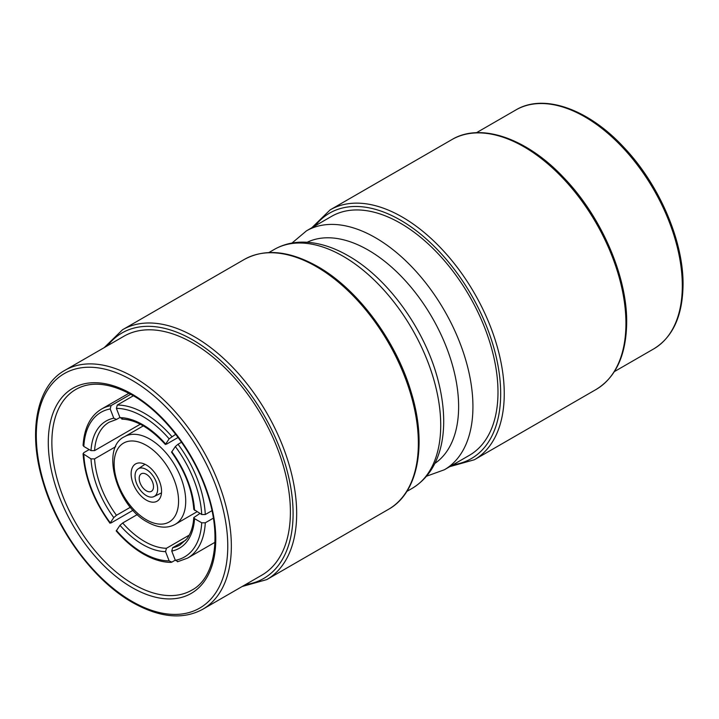 <?xml version="1.0" encoding="UTF-8"?>
<svg xmlns="http://www.w3.org/2000/svg" width="719" height="719" viewBox="0 0 719 719"><rect width="100%" height="100%" fill="white"/><g stroke="black" fill="none" stroke-linecap="round" stroke-linejoin="round"><path stroke-width="1.08" d="M497.988 392.161A137.922 79.629 60 0 1 469.426 455.298L444.369 469.768A137.922 79.629 60 0 0 472.931 406.621A137.922 79.629 60 0 0 412.733 267.819A137.922 79.629 60 0 0 306.447 230.871L331.495 216.401A137.922 79.629 60 0 1 437.781 253.358A137.922 79.629 60 0 1 497.988 392.161M146.352 474.297A10.12 5.842 -120 0 0 141.284 473.794A10.12 5.842 -120 0 0 139.738 481.91A10.12 5.842 -120 0 0 146.352 490.825A10.12 5.842 -120 0 0 151.412 491.329A10.12 5.842 -120 0 0 152.958 483.213A10.12 5.842 -120 0 0 146.352 474.297M146.352 469.516A15.98 9.221 -120 0 0 138.066 468.905A15.98 9.221 -120 0 0 135.99 481.802A15.98 9.221 -120 0 0 146.352 495.607A15.98 9.221 -120 0 0 154.037 496.559A15.98 9.221 -120 0 0 156.868 483.869A15.98 9.221 -120 0 0 146.352 469.516M146.352 464.995A21.507 12.421 -120 0 0 135.594 463.935A21.507 12.421 -120 0 0 132.296 481.173A21.507 12.421 -120 0 0 146.352 500.127A21.507 12.421 -120 0 0 157.102 501.188A21.507 12.421 -120 0 0 160.4 483.95A21.507 12.421 -120 0 0 146.352 464.995M171.832 562.141L171.023 562.366C162.269 562.348 153.03 559.553 143.297 553.981C133.752 548.435 124.729 540.769 116.217 530.973L119.983 525.31L122.67 523.001A70.857 40.911 -120 0 0 144.555 541.452A70.857 40.911 -120 0 0 166.448 548.282L165.559 551.626L169.145 560.865L171.832 562.141L175.283 560.155M137.302 514.552L122.67 523.001M130.418 507.237L116.469 515.289L113.782 517.599L110.007 523.252C93.695 500.766 84.725 477.596 83.08 453.734L90.998 458.875L94.584 458.875A70.857 40.911 -120 0 0 116.469 515.289M115.705 446.679L94.584 458.875M140.277 424.228L94.584 450.606L90.998 450.606L83.826 446.463L83.08 445.385C84.249 427.841 90.405 415.744 101.532 409.075A86.046 49.683 60 0 1 111.085 405.597L110.196 408.94L113.782 418.188L116.469 419.465L119.92 417.478M175.697 434.303L169.145 438.842L165.379 444.504C150.262 428.039 135.747 419.581 121.835 419.132M181.53 442.221L178.024 444.243A86.046 49.683 60 0 1 205.292 514.525L201.715 514.525L193.797 509.403C192.324 489.945 184.909 470.873 171.571 452.206L175.337 446.553L178.024 444.243M211.97 510.679L205.292 514.525M213.363 518.138L205.292 522.794A86.046 49.683 60 0 1 187.578 558.115L214.963 542.306M202.785 609.245L261.842 575.146A137.922 79.629 -120 0 0 282.98 464.627A137.922 79.629 -120 0 0 192.872 343.08A137.922 79.629 -120 0 0 123.911 336.249L64.863 370.348A137.922 79.629 60 0 1 133.824 377.178A137.922 79.629 60 0 1 223.924 498.716A137.922 79.629 60 0 1 202.785 609.245C183.084 619.967 159.672 617.729 132.557 602.54C94.243 580.952 57.412 531.395 43.086 482.215C27.61 432.101 36.57 385.878 64.863 370.348M178.024 561.593L175.337 560.317L171.751 551.069L172.65 547.725A70.857 40.911 -120 0 0 179.993 544.966L186.742 538.98C190.104 534.684 192.315 528.932 193.384 521.715L193.797 517.563L194.543 518.651L201.715 522.794L205.292 522.794M122.67 418.916L119.983 417.631L116.397 408.392L117.287 405.049A86.046 49.683 60 0 1 144.555 413.335A86.046 49.683 60 0 1 171.832 436.532M133.042 510.274L111.085 522.947L110.196 522.704A83.512 48.218 -120 0 1 83.826 454.732M89.192 449.564L83.817 452.664L83.08 453.734M130.741 394.255L111.085 405.597M133.375 395.756L117.287 405.049M178.096 437.467L166.448 444.189L165.559 443.947A73.392 42.376 60 0 0 119.983 417.631M199.909 513.483L193.797 517.563M185.817 540.122L172.65 547.725M189.232 535.125L166.448 548.282M94.584 450.606A70.857 40.911 -120 0 1 109.126 422.224L116.469 419.465M453.132 464.708A141.724 81.822 -120 0 0 500.676 393.706A141.724 81.822 -120 0 0 427.841 240.344A141.724 81.822 -120 0 0 315.21 225.811M504.253 393.706A144.249 83.287 60 0 1 474.378 459.747L596.06 389.491A144.249 83.287 -120 0 0 625.943 323.451A144.249 83.287 -120 0 0 562.968 178.285A144.249 83.287 -120 0 0 451.811 139.639L330.12 209.894A144.249 83.287 60 0 1 441.286 248.54A144.249 83.287 60 0 1 504.253 393.706M515.82 109.989C543.411 93.263 587.926 108.605 623.589 147.062C659.008 184.055 683.517 240.739 683.05 284.706C682.646 315.794 672.876 337.184 653.742 348.886A137.922 79.629 -120 0 0 682.313 285.74A137.922 79.629 -120 0 0 622.106 146.937A137.922 79.629 -120 0 0 515.82 109.989L476.454 132.718M434.869 463.422A127.802 73.787 -120 0 0 458.623 406.621A127.802 73.787 -120 0 0 404.644 279.943A127.802 73.787 -120 0 0 307.193 242.267M149.929 439.165A50.618 29.218 60 0 1 182.994 483.77A50.618 29.218 60 0 1 175.238 524.331C167.293 528.717 158.009 527.962 147.395 522.075C116.19 505.763 100.318 447.47 124.621 436.658A50.618 29.218 60 0 1 149.929 439.165M146.352 519.756A45.558 26.297 -120 0 0 178.564 501.161A45.558 26.297 -120 0 0 146.352 445.367A45.558 26.297 -120 0 0 114.132 463.962A45.558 26.297 -120 0 0 146.352 519.756M244.226 259.487C264.817 248.289 289.281 250.625 317.618 266.506C357.694 289.083 396.232 340.932 411.214 392.376C427.392 444.755 418.054 493.09 388.476 509.34A144.249 83.287 -120 0 0 410.594 393.742A144.249 83.287 -120 0 0 316.351 266.632A144.249 83.287 -120 0 0 244.226 259.487L122.536 329.742A144.249 83.287 60 0 1 194.669 336.887A144.249 83.287 60 0 1 288.903 463.998A144.249 83.287 60 0 1 266.794 579.595L242.15 586.515M245.547 584.556A141.724 81.822 -120 0 0 289.281 479.744A141.724 81.822 -120 0 0 192.872 339.979A141.724 81.822 -120 0 0 107.625 345.659M132.035 601.381A135.397 78.173 -120 0 0 227.77 546.098A135.397 78.173 -120 0 0 132.035 380.279A135.397 78.173 -120 0 0 36.292 435.552A135.397 78.173 -120 0 0 132.035 601.381M133.824 584.43A115.912 66.921 -120 0 0 191.775 590.173C215.727 577.725 222.845 533.435 204.996 486.889C191.083 448.584 161.955 411.888 132.557 395.279C109.881 382.814 90.98 380.863 75.863 389.41A115.912 66.921 -120 0 0 58.104 482.296A115.912 66.921 -120 0 0 133.824 584.43M132.035 394.12A118.437 68.386 60 0 1 215.781 539.178A118.437 68.386 60 0 1 132.035 587.531A118.437 68.386 60 0 1 48.281 442.473A118.437 68.386 60 0 1 132.035 394.12M116.397 530.415A83.512 48.218 -120 0 0 142.766 552.821A83.512 48.218 -120 0 0 169.145 560.865M165.559 551.626A73.392 42.376 60 0 1 142.766 544.553A73.392 42.376 60 0 1 119.983 525.31M274.236 249.466C283.223 244.334 293.244 241.89 304.281 242.141C318.589 242.573 333.248 247.12 348.257 255.793C388.467 278.46 425.855 330.902 438.392 381.528C449.977 427.257 443.183 469.624 412.158 488.363A137.922 79.629 -120 0 0 433.296 377.843A137.922 79.629 -120 0 0 343.197 256.297A137.922 79.629 -120 0 0 274.236 249.466L268.87 252.558M90.998 450.606A73.392 42.376 60 0 1 113.782 418.188M110.196 408.94A83.512 48.218 -120 0 0 83.826 446.463M201.715 514.525A83.512 48.218 -120 0 0 175.337 446.553M171.751 451.658A73.392 42.376 60 0 1 194.543 510.382M113.782 517.599A73.392 42.376 60 0 1 90.998 458.875M175.337 560.317A83.512 48.218 -120 0 0 201.715 522.794M194.543 518.651A73.392 42.376 60 0 1 171.751 551.069M169.145 438.842A83.512 48.218 -120 0 0 116.397 408.392M449.735 466.667L474.378 459.747M451.811 139.639C480.66 122.149 527.189 138.228 564.469 178.42C601.524 217.12 627.166 276.42 626.68 322.418C626.267 354.898 616.057 377.259 596.06 389.491M426.601 476.185L444.369 469.768M614.377 371.606L653.742 348.886M292.004 243.049L306.447 230.871M311.803 227.77L330.12 209.894M138.066 468.905L144.995 464.285M154.037 496.559L161.496 492.866M175.238 524.331L196.961 511.784M388.476 509.34L266.794 579.595M412.158 488.363L406.792 491.454M101.532 409.075L128.917 393.275M177.503 561.782L187.578 558.115M104.219 347.619L122.536 329.742M124.621 436.658L143.306 425.873"/></g></svg>
